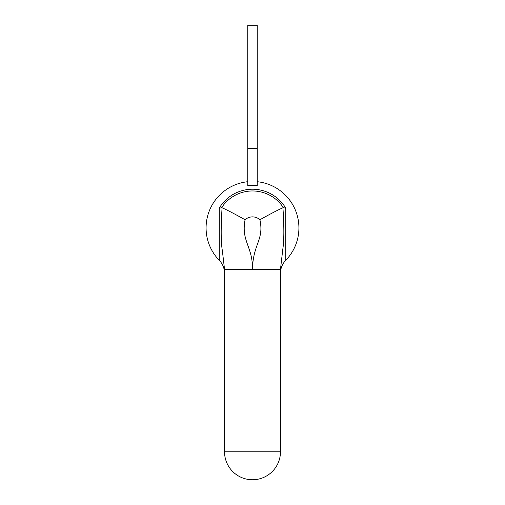 <?xml version="1.0" encoding="UTF-8"?>
<svg xmlns="http://www.w3.org/2000/svg" width="505" height="505" viewBox="0 0 505 505"><rect width="100%" height="100%" fill="white"/><g stroke="black" fill="none" stroke-linecap="round" stroke-linejoin="round"><path stroke-width="0.76" d="M280.464 269.367L252.5 269.367C252.891 243.896 264.279 240.146 259.917 219.744C270.156 214.019 277.826 210.023 282.933 207.757C284.189 226.897 284.145 240.708 282.806 249.211L280.464 269.367L280.464 451.786A27.964 27.964 0 0 1 252.5 479.75A27.964 27.964 0 0 1 224.536 451.786L224.536 269.367L252.5 269.367C252.835 246.478 240.929 241.144 245.083 219.744C234.844 214.019 227.174 210.023 222.067 207.757L219.246 208.155A38.67 38.67 0 0 1 285.754 208.155L285.754 260.283C282.295 263.932 280.534 268.269 280.464 273.287C280.534 268.269 282.295 263.932 285.754 260.283A46.422 46.422 0 0 0 257.234 181.718M224.536 269.367L222.364 250.701C220.906 242.514 220.805 228.197 222.067 207.757M219.252 208.155L219.246 260.283C222.705 263.932 224.466 268.269 224.536 273.287C224.466 268.269 222.705 263.932 219.246 260.283C222.705 263.932 224.466 268.269 224.536 273.287C224.466 268.269 222.705 263.932 219.246 260.283C222.705 263.932 224.466 268.269 224.536 273.287C224.466 268.269 222.705 263.932 219.246 260.283C222.705 263.932 224.466 268.269 224.536 273.287M221.569 207.719A36.928 36.928 0 0 1 283.431 207.719L282.933 207.757M283.431 207.719L285.754 208.155M247.766 148.287L247.766 185.644A42.508 42.508 0 0 1 257.234 185.644L257.234 25.25L247.766 25.25L247.766 148.287L257.234 148.287M224.536 451.786L280.464 451.786A27.964 27.964 0 0 1 252.5 479.75A27.964 27.964 0 0 1 224.536 451.786M259.917 219.744A11.015 11.015 0 0 0 245.083 219.744M247.766 181.718A46.422 46.422 0 0 0 219.246 260.283M285.754 260.283C282.295 263.932 280.534 268.269 280.464 273.287C280.534 268.269 282.295 263.932 285.754 260.283C282.295 263.932 280.534 268.269 280.464 273.287C280.534 268.269 282.295 263.932 285.754 260.283C282.295 263.932 280.534 268.269 280.464 273.287C280.534 268.269 282.295 263.932 285.754 260.283"/></g></svg>
